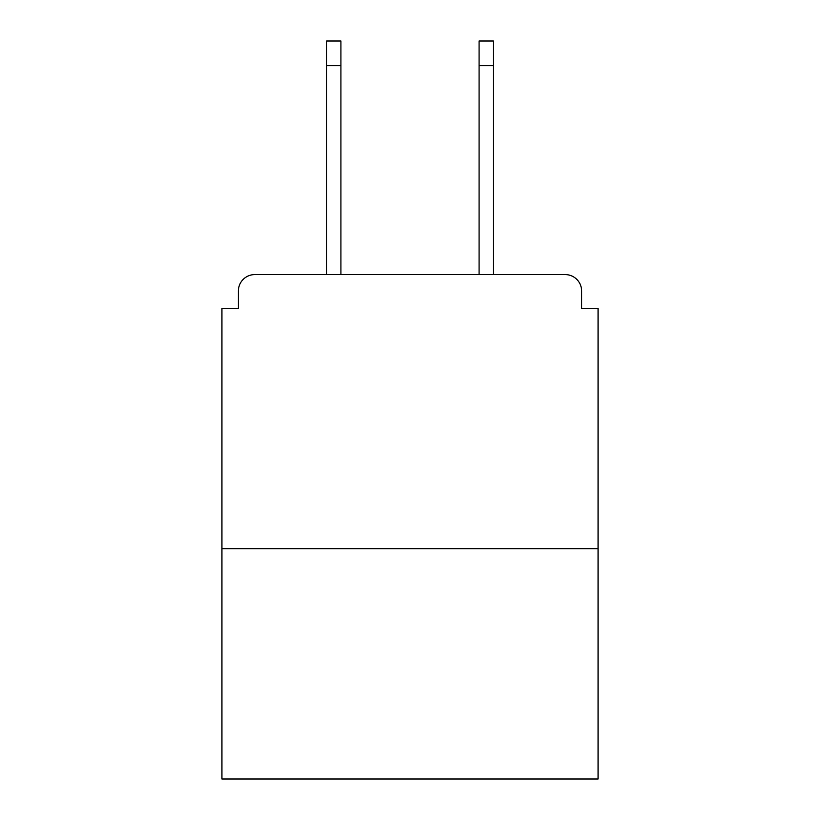 <?xml version="1.0" encoding="UTF-8"?>
<svg xmlns="http://www.w3.org/2000/svg" width="820" height="820" viewBox="0 0 820 820"><rect width="100%" height="100%" fill="white"/><g stroke="black" fill="none" stroke-linecap="round" stroke-linejoin="round"><path stroke-width="1.23" d="M581.616 308.566L581.616 291.018L581.616 308.566L598.067 308.566L598.067 779L221.933 779L221.933 308.566L238.384 308.566L238.384 291.018L238.384 308.566M598.067 548.713L221.933 548.713M581.616 291.018A16.451 16.451 0 0 0 565.164 274.577L254.835 274.577A16.451 16.451 0 0 0 238.384 291.018M565.164 274.577L495.536 274.577M324.464 274.577L254.835 274.577M340.915 65.672L326.657 65.672L326.657 41L340.915 41L340.915 274.577M326.657 65.672L326.657 274.577M493.343 41L493.343 65.672L479.085 65.672L479.085 41L493.343 41M479.085 274.577L479.085 65.672M493.343 274.577L493.343 65.672"/></g></svg>

